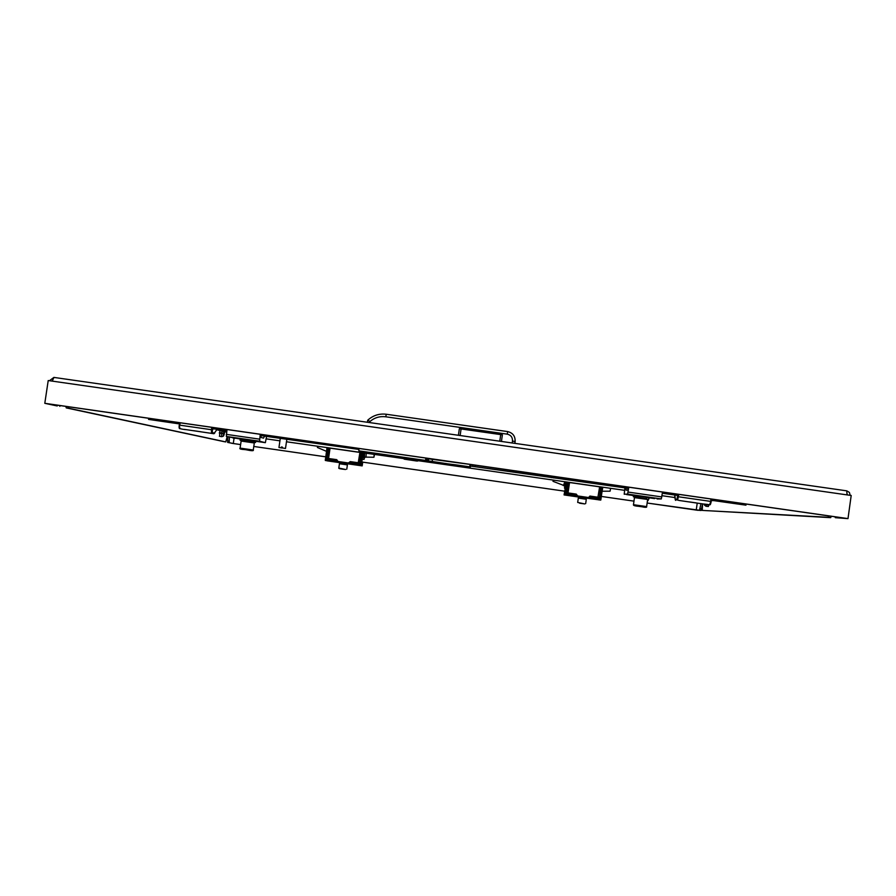 <?xml version="1.0" encoding="UTF-8"?>
<svg xmlns="http://www.w3.org/2000/svg" width="896" height="896" viewBox="0 0 896 896"><rect width="100%" height="100%" fill="white"/><g stroke="black" fill="none" stroke-linecap="round" stroke-linejoin="round"><path stroke-width="1.34" d="M708.232 506.486L709.016 504.706M219.61 436.274L219.901 430.528M835.15 516.824L835.296 517.675L847.347 518.571L835.296 517.675M697.234 503.048L696.237 510.082L697.816 510.306L647.136 503.026L701.109 510.496L702.598 503.821M701.109 510.496L696.237 510.082M699.507 510.261L700.986 503.586M702.61 503.821L702.229 510.406L828.083 517.272L828.722 515.894M702.229 510.406L830.682 517.653L831.331 516.275M227.181 436.643L225.77 441.907L224.168 441.672L66.237 407.893L68.768 408.262L68.432 406.762M225.77 441.907L68.768 408.262M53.962 377.429L52.203 381.114L48.216 380.542L44.8 403.312L57.221 405.966L45.606 403.491L847.347 518.571L847.997 518.605L851.2 495.477L847.09 494.894L846.709 490.84L54.006 377.429L846.709 490.84M234.069 438.166L233.285 443.52L229.197 442.646L229.387 437.158M60.267 405.586L59.808 406.336M66.237 407.893L65.89 406.392M233.285 443.52L227.618 442.411L227.808 436.789M227.618 442.411L229.197 442.646M830.682 517.653L828.083 517.272M53.894 377.418L49.448 380.722M44.8 403.312L847.997 518.605M850.226 495.342L849.386 492.408L846.754 490.84M847.493 494.95L847.19 494.054M633.976 501.133L601.384 496.44L633.965 501.144M362.723 462.146L564.603 491.176L362.723 462.123L362.174 465.886L345.968 463.557M325.685 456.803L253.792 446.466L325.685 456.826M240.621 444.573L231.728 443.296L240.621 444.595M701.624 508.984L700.011 508.76M227.461 440.832L229.04 441.056M282.15 448.022L278.958 447.507L282.15 448.022L282.408 447.227M282.296 447.944L285.488 448.459L282.296 447.944L282.419 447.138L281.366 446.981L282.274 447.205M281.243 447.798L281.366 446.981M647.494 500.506L648.122 500.562L647.494 500.45M200.502 431.693L193.536 430.685M213.707 428.837L212.744 429.285L213.002 427.515M676.962 495.342L677.454 496.003L677.712 494.222M696.27 502.902L689.181 501.894M459.368 428.702L502.387 434.84L459.357 428.68L458.416 435.288M502.387 434.829L501.435 441.437L502.387 434.84M367.416 422.262L367.696 420.246L370.014 421.456L369.846 422.61M406.896 457.867L406.762 458.797L416.438 460.846L414.434 459.894L404.958 459.2L403.323 458.427L403.48 457.408M417.323 461.014L418.6 460.622L416.774 461.026L404.298 459.178L406.762 458.797M418.746 459.626L418.6 460.622M414.568 458.965L414.434 459.894M358.848 449.344L325.102 444.506L325.237 443.621M325.102 444.506L260.736 435.501M226.834 430.64L212.834 428.624M179.424 423.83L148.557 419.395L148.725 418.286M148.557 419.395L179.413 423.909M212.822 428.702L226.822 430.718M260.736 435.59L358.837 449.422M470.456 466.066L628.242 488.342M662.346 493.248L677.533 495.421M711.368 500.282L745.954 505.165L711.379 500.203M677.544 495.342L662.357 493.17M628.253 488.264L470.31 465.954M745.954 505.165L746.11 504.045M389.659 455.347L391.093 455.549M389.749 455.638L388.954 455.235M387.867 455.37L386.176 454.843M386.467 454.888L388.326 455.157M400.848 457.106L403.435 457.688M418.701 459.906L400.826 457.094M470.131 465.136L470.501 464.475L470.534 465.528M425.835 458.069L425.611 460.443L426.653 460.611L426.944 458.606L425.925 458.08M426.944 458.606L470.21 464.43M361.558 451.842L403.413 457.845L361.558 451.842L358.859 450.856L358.949 448.459M401.576 457.374L388.483 455.65C371.986 453.118 371.414 452.883 386.758 454.922L401.072 457.139M470.411 465.181L470.176 467.376L457.744 465.595C442.49 463.232 442.568 463.086 457.99 465.147L469.806 466.85L470.243 464.442M426.653 460.611L447.014 463.714M470.176 467.376L426.989 461.216M470.467 465.976L470.254 467.499M470.019 464.71L469.728 466.726M428.635 458.864L428.344 460.869M432.488 459.323L432.197 461.339M425.947 458.472L425.656 460.477M461.261 465.618L459.48 465.662M458.483 465.226L457.598 465.371M456.322 464.912L457.744 465.114M459.077 465.304L460.958 465.584M219.386 432.667L223.507 433.272L223.933 431.547L223.507 433.272L219.386 432.69M222.107 431.088L221.682 432.992M224.358 433.485L219.374 432.779L224.358 433.485L224.426 431.67M221.883 436.654L223.586 436.016L221.827 436.688L219.374 436.229L221.738 436.666L223.507 435.994L224.291 433.899L223.597 435.926M219.33 433.082L221.626 433.406L221.738 436.666M224.37 433.485L224.448 431.682M221.626 433.406L223.429 433.686L223.507 435.994M223.429 433.686L223.518 435.915M223.44 433.776L224.291 433.899M708.904 505.198L705.118 504.291M704.424 505.098L705.981 506.262L706.563 504.918M708.982 504.851L706.653 504.504M704.637 504.784L704.838 504.202M704.715 504.571L704.312 504.067L704.581 504.773M361.637 452.57L360.069 463.848L360.158 465.472L361.178 465.741L327.398 460.88L326.077 460.578L326.122 459.334L337.075 460.645M364.661 452.995L364.414 457.094M362.443 457.352L363.91 457.565L364.011 459.435L364.75 457.139M363.91 457.565L364.101 452.917M362.835 452.738L361.066 465.606L362.174 465.886M363.238 452.794L361.782 461.832L362.723 462.101M327.029 447.597L325.293 460.466L341.197 462.874M326.122 459.334L328.205 447.854L327.018 447.686M329.694 459.592L325.293 460.466M358.512 463.658L350.202 462.426L358.725 463.758M351.21 462.683L350.302 463.355L359.442 464.677L358.131 463.445L359.923 452.424L330.064 448.146L328.563 458.483L336.717 459.659L338.083 461.485L349.294 463.109L350.246 461.608L348.421 462.974L348.376 463.781L350.302 463.355L349.474 464.05M328.843 447.854L326.928 459.581M361.066 465.606L359.475 464.811L359.419 463.882L361.077 452.48M360.069 463.848L358.221 463.165M360.136 464.542L358.131 463.445M361.133 464.386L359.43 464.408M361.178 465.741L360.013 465.438M327.398 460.88L328.205 460.186L337.355 461.496M346.774 469.19L347.402 464.901L339.438 463.747L338.811 468.037L345.576 469.493C340.57 469 338.318 468.518 338.811 468.048M340.861 468.832L345.027 469.426L340.861 468.832M317.475 447.474L317.498 446.23M374.483 454.406L373.923 457.262L374.192 454.373M365.982 457.251L366.24 453.23M243.88 440.731L251.765 441.941L243.914 440.798M251.765 441.997L255.528 442.478L251.843 441.907L251.72 440.518L240.307 438.939L240.117 440.25L243.858 440.832M255.528 442.478L255.718 441.168L252.034 440.597M266.571 436.43L265.362 442.658L259.571 441.224L260.254 434.302M240.285 439.051L226.341 436.453L226.99 429.52M255.976 441.314L265.362 442.658M260.781 434.37L261.094 437.472L263.558 438.122L264.533 436.128M232.971 438.01L235.245 438.334M251.843 441.907L242.648 440.552L242.838 439.242M251.53 441.829L251.72 440.518M242.648 440.552L240.106 440.25M253.266 450.027L254.307 442.971L241.136 441.056L240.094 448.112L253.266 450.027C253.994 451.035 251.451 450.912 245.616 449.669L247.52 450.05L245.616 449.669C240.89 449.378 239.053 448.862 240.094 448.112M245.56 449.658L248.797 450.15M248.998 450.184L245.246 449.635M637.202 497.314L645.053 498.77L637.179 497.314M645.086 498.523L637.101 497.235L637.28 495.914L633.55 495.454L633.36 496.765L637.19 497.381M648.928 498.994L649.118 497.672L637.28 495.914M624.938 487.872L624.21 494.222L627.614 494.099L628.779 487.2M633.539 495.555L626.528 494.558M654.73 498.602L649.096 497.795M657.059 498.938L661.315 498.938L662.514 492.038M628.477 487.155L627.626 490.101L626.17 490.202L626.091 488.04M646.106 498.523L646.285 497.213M637.101 497.235L637.09 495.914M636.899 497.235L633.36 496.776M646.632 506.587L647.64 499.464L634.469 497.616L633.472 504.706L646.632 506.587C647.158 507.573 645.12 507.539 640.517 506.475C632.666 505.378 632.274 505.355 639.352 506.419C647.203 507.506 647.595 507.528 640.517 506.475C635.387 506.139 633.035 505.557 633.461 504.717M637.918 506.128L641.278 506.598M641.514 506.643L637.706 506.094M601.496 487.01L599.85 499.957L564.939 495.051L565.712 493.808L566.451 494.166L565.522 495.018L566.462 494.077M565.611 481.858L564.85 485.89M565.79 486.573L564.995 486.461L564.547 488.264L564.67 485.867M564.995 486.461L565.902 481.902M602.694 487.189L600.779 500.091L584.853 497.918M566.373 481.97L564.077 494.928L564.693 494.894L566.586 482.003M564.917 493.696L565.712 493.808L566.294 492.666L567.773 482.261L566.574 482.093M580.059 497.235L564.077 494.928M567.347 493.763L576.117 494.917L567.28 493.752L568.042 492.923L576.274 494.11L577.651 495.936L588.829 497.56L589.478 496.877M576.834 496.765L575.512 494.939M589.322 496.922L597.766 498.03L589.747 496.877L589.915 496.07L587.91 498.243L589.512 496.877M588.806 497.661L598.27 499.027L597.005 498.03M598.27 499.027L599.222 498.994L597.811 497.907L599.626 486.853L569.531 482.53L568.042 492.923L566.877 492.755L566.44 494.032M600.018 499.038L599.245 498.378L600.88 486.92M599.95 498.344L597.946 497.638M601.037 498.882L599.211 498.904M600.779 500.091L599.178 499.285M598.976 499.946L598.36 499.307M586.298 499.274L578.301 498.12L577.685 502.432L584.774 503.933L577.685 502.432M579.544 503.194L583.923 503.821L579.544 503.194M563.304 485.621L564.939 481.757M553.022 481.275L553.493 480.122M602.123 491.232L610.075 491.187L610.613 488.32M602.19 490.739L602.795 487.2M52.203 381.114L847.09 494.894M179.413 427.874L179.245 425.107C178.942 427.683 179.178 428.859 179.939 428.624L182.504 429.206M213.998 433.731L184.486 429.408M185.293 429.61L182.694 429.24M210.504 433.16L213.942 433.731L217.067 429.318L213.92 433.72L211.389 433.362M180.118 422.789L179.771 425.163L211.422 429.71L211.77 427.336M212.554 427.448L212.318 432.6L214.67 433.16M179.234 425.096L179.939 428.624M212.318 432.6L211.557 433.171L211.422 429.71L212.206 429.834M211.198 433.328L210.414 433.138M674.8 495.029L675.371 499.341L676.939 499.341L677.992 494.267M707.75 504.661L679.235 500.483M674.789 496.048C675.069 499.654 675.45 501.01 675.931 500.091L675.864 500.08M707.963 504.672L705.051 504.269M704.054 504.022L704.805 504.134M678.742 494.368L678.406 496.765L710.629 501.39L710.965 498.994M711.536 499.072L709.677 504.728L711.536 499.072M677.656 496.675L678.406 496.765L677.522 500.102L676.939 499.341M679.134 500.483L675.371 499.341M704.715 504.123L709.666 504.717C710.181 505.266 710.685 504.19 711.2 501.48M512.198 442.982L512.478 441.067C512.635 437.349 510.91 435.042 507.293 434.157L385.739 416.786L386.31 414.254C379.198 413.403 372.994 415.408 367.707 420.246C372.994 415.419 379.198 413.414 386.299 414.254L507.64 431.592C512.859 432.869 515.357 436.195 515.133 441.56L514.875 443.363L515.133 441.56M385.739 416.786C379.826 416.069 374.584 417.614 370.014 421.456M461.07 429.016L460.13 435.534M500.707 434.683L499.766 441.202M512.478 441.067L515.11 441.549C515.334 436.184 512.848 432.869 507.64 431.581L386.31 414.254M507.293 434.157L507.64 431.581M306.869 440.989L306.701 442.098M304.786 441.829L304.954 440.709M588.896 481.477L588.739 482.597M586.678 482.306L586.835 481.174M553.986 476.459L553.773 477.971M475.194 465.147L474.981 466.67M551.757 477.691L551.97 476.168M472.707 466.323L472.931 464.822M425.611 460.443L358.859 450.856M418.678 460.04L426.966 461.227L418.678 460.04M428.299 458.808L428.008 460.813M362.813 452.827L359.934 452.323M330.086 448.034L328.216 447.765M326.11 459.346L325.326 459.234M336.84 460.522L328.53 459.301L328.563 458.483L326.693 458.214M350.246 461.608L360.125 463.019M336.717 459.659L338.083 461.485L337.994 462.291L336.75 460.488M345.99 463.445L345.834 464.475L340.939 463.938M252.627 442.019L252.818 440.709M263.054 442.333L265.35 442.658M226.341 436.453L259.571 441.224M226.285 434.358L259.549 439.141M242.2 440.518L242.39 439.208M646.688 498.646L646.878 497.325M627.614 494.099L661.315 498.938M628.085 492.072L661.83 496.922M636.104 497.123L636.294 495.802M602.683 487.278L599.648 486.741M568.378 482.25L567.784 482.171M566.384 494.435L577.651 495.936L577.494 496.742L576.274 494.11M589.915 496.07L600.006 497.515M569.542 482.418L568.355 482.35L566.877 492.755L566.294 492.666M599.805 499.957L597.811 497.907M566.418 494.29L567.818 493.718L566.429 494.278M584.875 497.806L584.73 498.837L579.802 498.31M585.682 503.586L586.298 499.262M285.488 448.459L286.832 439.331M278.958 447.507L280.291 438.39M648.122 500.562L648.357 498.938M266.224 438.861L279.933 440.832M286.474 441.773L403.525 458.584M418.342 460.712L624.579 490.325M661.998 495.701L674.822 497.538M216.922 429.778L226.598 432.219M713.72 500.618L711.323 500.606M704.066 504.022L705.69 504.28M417.48 461.059L418.454 460.667M404.264 459.155L403.704 458.718M400.982 457.128L376.242 453.544M708.411 506.509L705.981 506.262M364.011 459.435L362.174 459.178M359.464 464.733L358.333 463.602M337.366 461.384L339.17 462.571M341.208 462.75L341.062 463.781M326.48 451.349L317.397 447.474M373.923 457.262L364.291 457.072M565.522 488.398L564.547 488.264M587.205 498.254L588.829 497.56M580.082 497.112L579.925 498.154M564.917 485.901L553 481.32"/></g></svg>
